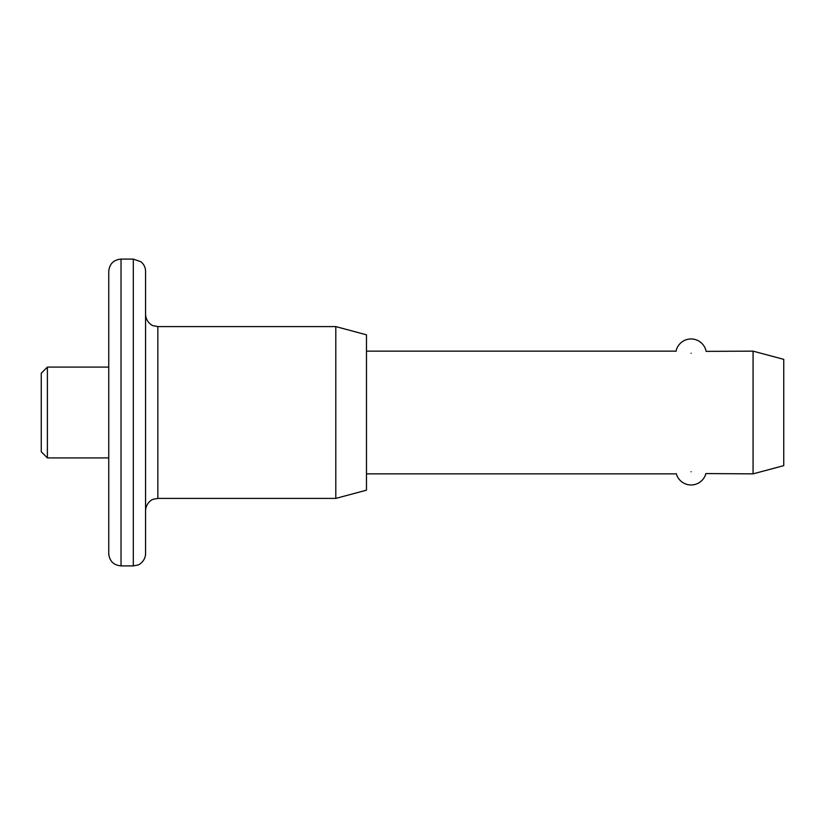 <?xml version="1.0" encoding="UTF-8"?>
<svg xmlns="http://www.w3.org/2000/svg" width="825" height="825" viewBox="0 0 825 825"><rect width="100%" height="100%" fill="white"/><g stroke="black" fill="none" stroke-linecap="round" stroke-linejoin="round"><path stroke-width="1.24" d="M335.796 326.587L366.475 334.816L366.475 490.184L335.796 498.413L335.796 326.587L157.843 326.587L157.843 498.413L153.409 499.238C152.14 499.331 145.953 502.817 145.571 510.685L145.571 394.092M41.25 451.77L41.25 373.23L47.386 367.094L47.386 457.906L41.25 451.77M108.745 553.637L108.745 271.363C109.477 263.907 113.572 259.823 121.028 259.091L121.028 565.909C113.572 565.177 109.477 561.093 108.745 553.637M133.299 259.091L140.889 261.721C143.921 264.227 145.478 267.434 145.571 271.363L145.571 553.637C145.52 560.856 139.043 565.084 137.899 565.012L133.299 565.909L133.299 259.091L121.028 259.091M691.092 353.244C670.508 350.945 670.508 350.945 691.092 353.244C711.676 350.945 711.676 350.945 691.092 353.244M691.092 471.756C670.508 474.055 670.508 474.055 691.092 471.756C711.666 474.055 711.666 474.055 691.092 471.756M753.07 473.859L753.07 351.141L783.75 359.36L783.75 465.64L753.07 473.859L705.891 473.571A15.345 15.345 0 0 1 676.242 473.591M676.005 351.357A15.345 15.345 0 0 1 706.128 351.368L753.07 351.141M157.843 326.587L153.409 325.762C152.14 325.669 145.953 322.183 145.571 314.315M108.745 457.906L47.386 457.906M133.299 565.909L121.028 565.909M335.796 498.413L157.843 498.413M675.139 473.859L366.475 473.859M675.139 351.141L366.475 351.141M108.745 367.094L47.386 367.094"/></g></svg>
